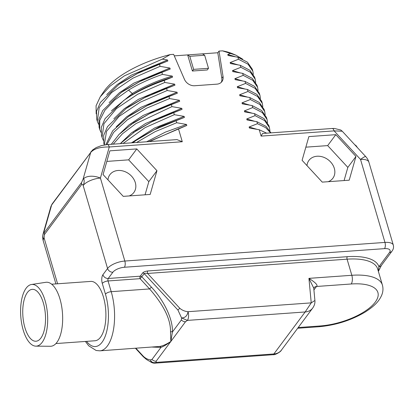 <?xml version="1.0" encoding="UTF-8"?>
<svg xmlns="http://www.w3.org/2000/svg" width="414" height="414" viewBox="0 0 414 414"><rect width="100%" height="100%" fill="white"/><g stroke="black" fill="none" stroke-linecap="round" stroke-linejoin="round"><path stroke-width="0.62" d="M91.183 151.477A4.595 3.7 36.6 0 0 90.702 152.461C94.133 148.642 100.328 146.815 109.286 146.975L100.416 178.067A13.781 5.584 163.6 0 0 83.147 185.513C84.539 183.438 84.461 177.337 83.028 179.35L81.599 182.47L44.308 232.611L43.993 231.835A13.781 7.819 15.9 0 0 43.247 233.325L50.948 206.343L52.148 203.957L92.482 150.059L96.157 147.601L101.471 145.593L107.329 144.579L176.964 139.596L182.284 141.748L178.465 128.78L149.557 141.557M96.172 113.866L96.079 105.736L100.26 96.798L103.826 91.561A74.779 30.294 -16.4 0 1 170.195 54.586L162.298 59.14L167.541 59.999L167.841 61.003L159.493 64.32L160.083 66.333L169.911 68.056L170.211 69.06L161.864 72.378L162.459 74.391L172.286 76.114L172.581 77.118L164.234 80.435L164.829 82.448L174.656 84.171L174.951 85.175L166.609 88.492L167.199 90.506L177.026 92.229L177.327 93.233L168.979 96.55L169.569 98.563L179.397 100.286L179.697 101.29L171.349 104.607L171.945 106.621L181.772 108.344L182.067 109.348L173.72 112.665L174.315 114.678L184.142 116.401L184.437 117.405L176.095 120.722L176.685 122.735L186.512 124.459L186.807 125.463L148.911 141.604M186.807 125.463L178.465 128.78M50.948 206.343L51.667 204.94L43.993 231.835C42.399 233.894 42.523 239.929 44.112 237.993A13.781 5.584 163.6 0 0 43.279 241L55.906 283.906M57.587 283.781L44.112 237.993L44.35 234.666A4.595 3.7 36.6 0 1 44.308 232.611M52.148 203.957A4.595 3.7 36.6 0 0 51.667 204.94L90.702 152.461L83.028 179.35A13.781 7.819 -164.1 0 1 100.416 178.067L124.837 261.043A13.781 5.584 163.6 0 0 107.568 268.489L83.147 185.513C82.697 184.39 82.195 184.059 81.641 184.525A4.595 3.7 -143.4 0 1 81.599 182.47M55.926 343.558L94.987 340.763A29.751 12.896 -94.1 0 0 103.402 296.921A29.751 12.896 -94.1 0 0 90.744 281.411L51.678 284.206M170.195 54.586L173.616 54.337L184.442 79.322A9.186 7.395 36.6 0 0 194.689 85.739L216.926 84.151A9.186 7.395 36.6 0 0 221.93 81.574A9.186 7.395 36.6 0 0 223.053 76.559L219.032 51.088L222.447 50.844L236.078 55.248L242.625 59.135M237.895 57.225L238.49 59.238L248.038 64.211L252.835 71.146L252.24 69.133L247.443 62.198L237.895 57.225L228.067 55.502L227.772 54.498L230.665 53.406M240.27 65.283L240.86 67.296L250.408 72.269L255.205 79.203L254.61 77.19L249.818 70.256L240.27 65.283L230.443 63.559L230.143 62.555L238.49 59.238M242.64 73.34L243.23 75.353L252.778 80.326L257.575 87.261L256.98 85.248L252.188 78.313L242.64 73.34L232.813 71.617L232.513 70.613L240.86 67.296M245.01 81.398L245.606 83.411L255.153 88.384L259.945 95.318L259.355 93.305L254.558 86.371L245.01 81.398L235.183 79.674L234.888 78.67L243.23 75.353M247.381 89.455L247.976 91.468L257.524 96.441L262.316 103.376L261.726 101.363L256.928 94.428L247.381 89.455L237.553 87.732L237.258 86.728L245.606 83.411M249.756 97.513L250.346 99.526L259.894 104.499L264.691 111.433L264.096 109.42L259.304 102.486L249.756 97.513L239.923 95.789L239.628 94.785L247.976 91.468M252.126 105.57L252.716 107.583L262.264 112.556L267.061 119.491L266.466 117.478L261.674 110.543L252.126 105.57L242.299 103.847L241.999 102.843L250.346 99.526M254.496 113.627L255.091 115.641L264.639 120.614L269.431 127.548L268.841 125.535L264.044 118.601L254.496 113.627L244.669 111.904L244.374 110.895L252.716 107.583M270.973 132.868L266.067 126.373L256.866 121.685L247.039 119.962L246.744 118.953L255.091 115.641M256.866 121.685L257.461 123.698L265.617 127.61L270.642 132.889M266.678 133.173L259.242 129.742L249.409 128.019L249.114 127.01L257.461 123.698M259.242 129.742L261.115 136.108L262.523 133.474L332.157 128.49A4.595 1.992 85.9 0 1 334.108 130.881L342.243 131.217L340.779 130.017L334.274 128.428L332.157 128.49M150.184 194.44L156.953 170.713L136.786 148.916L109.845 150.841L103.076 174.568L123.248 196.365L150.184 194.44M349.199 180.193L355.968 156.466L335.801 134.669L308.865 136.599L302.096 160.321L322.263 182.124L349.199 180.193M378.267 271.02L378.908 266.694L389.522 252.421A4.595 3.7 36.6 0 0 392.022 251.132C393.44 249.192 393.864 247.179 393.3 245.093L368.879 162.117A13.781 5.584 163.6 0 0 360.537 159.447L334.108 130.881L261.115 136.108M151.477 362.4L146.525 359.523L143.296 356.744L143.451 356.407C145.593 358.364 147.891 359.533 150.354 359.921C151.477 362.353 153.423 363.176 156.192 362.379A6.433 2.789 85.9 0 1 154.986 363.156A6.433 6.433 0 0 1 151.472 362.4L150.354 359.921L151.995 359.445A4.595 3.7 36.6 0 0 156.166 361.199L156.192 362.379L273.944 353.954A13.781 11.095 36.6 0 0 281.437 350.099A13.781 11.095 36.6 0 0 281.442 350.089C280.718 352.143 274.291 355.259 273.323 354.684L305.17 311.97L311.235 302.877L308.932 278.358L313.745 288.103L314.904 300.486L311.235 302.877L188.034 311.695C184.877 311.4 182.124 310.257 179.779 308.264L147.57 273.452C145.635 273.147 144.543 273.224 144.3 273.695L140.082 278.669L108.054 280.961A4.595 1.863 163.6 0 0 102.299 283.445L105.456 294.163A35.552 15.411 85.9 0 1 104.996 336.805A35.552 15.411 85.9 0 1 86.573 341.364M152.357 347.077L160.974 347.372C163.639 346.451 166.93 344.479 170.847 341.457L170.506 331.785C170.77 319.427 163.794 305.144 149.578 288.931L111.211 291.679A40.148 17.404 85.9 0 1 99.862 350.834L159.592 346.456C162.609 346.021 166.361 344.355 170.847 341.457L172.384 332.028A1.837 1.226 2.2 0 0 170.506 331.785M151.995 359.445L160.974 347.372A1.837 1.439 79.4 0 0 159.592 346.456M392.022 251.132L381.408 265.405A4.595 3.7 36.6 0 1 378.908 266.694A52.366 21.217 163.6 0 0 347.258 256.69L147.746 270.968C145.154 271.32 143.446 271.993 142.633 272.992L140.258 276.185A1.837 0.797 -94.1 0 0 140.082 278.669L149.578 288.931L151.421 287.15L141.924 276.888A1.837 1.48 -143.4 0 0 140.258 276.185L108.23 278.477A1.837 0.797 -94.1 0 0 108.054 280.961L111.211 291.679A4.595 1.863 163.6 0 0 105.456 294.163M281.442 350.089L312.668 308.104A13.781 11.09 36.6 0 0 312.673 308.099A13.781 11.09 36.6 0 1 305.17 311.97L187.418 320.395L185.534 321.714A4.595 3.7 -143.4 0 1 181.368 319.955L172.384 332.028C173.14 320.912 165.424 302.127 151.421 287.15M351.207 283.988A6.433 2.789 85.9 0 0 351.828 275.289A50.529 20.472 -16.4 0 1 382.407 285.075L377.661 268.96A50.529 20.472 163.6 0 0 347.082 259.174L351.828 275.289L308.932 278.358C315.701 282.669 318.221 285.375 316.487 286.478L351.207 283.988A44.096 17.864 -16.4 0 1 375.234 302.148A44.096 17.864 -16.4 0 1 319.981 325.978L298.22 327.536M142.633 272.992A1.837 1.48 -143.4 0 1 144.3 273.695L177.932 310.05L181.58 317.936C185.177 317.869 187.325 315.789 188.034 311.695A6.433 2.789 -94.1 0 1 187.418 320.395L181.58 317.936L181.368 319.955M147.746 270.968A1.837 0.797 -94.1 0 0 147.57 273.452L347.082 259.174A1.837 0.797 -94.1 0 1 347.258 256.69M256.685 129.246L249.114 127.01M254.31 121.188L246.744 118.953M269.431 127.548L269.933 130.684M251.94 113.131L244.374 110.895M267.061 119.491L267.563 122.627M249.57 105.073L241.999 102.843M264.691 111.433L265.193 114.569M247.199 97.016L239.628 94.785M262.316 103.376L262.823 106.512M244.824 88.958L237.258 86.728M259.945 95.318L260.447 98.454M242.454 80.901L234.888 78.67M257.575 87.261L258.077 90.397M240.084 72.843L232.513 70.613M255.205 79.203L255.707 82.339M237.714 64.786L230.143 62.555M252.835 71.146L253.337 74.282M235.338 56.728L227.772 54.498M222.447 50.844A74.779 30.294 -16.4 0 1 232.445 53.706L236.078 55.248M219.032 51.088L217.795 52.749L202.518 53.846L204.656 55.243L208.501 68.3L193.633 69.361L192.396 71.022L187.656 54.907L202.518 53.846M174.273 55.864L187.656 54.907L189.793 56.309L193.633 69.361M221.236 82.35A9.186 7.395 36.6 0 0 221.816 78.22L217.795 52.749M208.501 68.3L207.264 69.961L192.396 71.022M189.793 56.309L204.656 55.243M100.26 96.798L110.031 86.148L124.391 75.84L162.298 59.14M167.541 59.999L131.409 75.115L117.115 84.627L106.724 94.62M167.841 61.003L142.913 70.375L121.763 82.391L119.009 84.327L100.364 102.496L96.545 111.278L96.731 119.279L97.321 121.297L99.194 107.604L111.645 92.55L132.935 78.148L160.083 66.333M159.493 64.32L137.639 73.397L119.009 84.327M98.537 124.221L97.321 121.292M169.911 68.056L133.784 83.173L119.486 92.684L109.094 102.677M170.211 69.06L145.283 78.432L124.138 90.449L121.385 92.384L102.734 110.554L98.915 119.335L99.101 127.336L99.691 129.354L99.769 120.298L104.871 110.315L114.678 100.038L128.537 90.097C138.581 83.98 149.889 78.743 162.459 74.391M161.864 72.378L140.01 81.454L121.385 92.384M100.912 132.278L99.691 129.354M172.286 76.114C157.372 80.564 144.031 86.366 132.273 93.523L111.464 110.735M172.581 77.118C157.667 81.568 144.326 87.375 132.568 94.532L125.897 98.941M164.234 80.435C151.669 84.787 140.362 90.024 130.317 96.141L123.781 100.426L105.109 118.601L101.29 127.388L101.471 135.394L102.067 137.412M103.283 140.336L102.067 137.407L103.935 123.719L116.386 108.665L137.676 94.263L164.829 82.448M174.656 84.171L138.524 99.288L124.231 108.799L113.834 118.792M174.951 85.175L150.023 94.542L128.878 106.564L126.125 108.499L107.48 126.668L103.66 135.45L103.842 143.451L104.287 144.962M166.609 88.492L144.755 97.569L126.125 108.499M104.297 144.962L106.538 131.326L119.113 116.417L140.299 102.186L167.199 90.506M177.026 92.229L140.895 107.345L126.601 116.857L116.21 126.85M177.327 93.233L152.399 102.6L131.248 114.621L128.495 116.557L112.66 130.84L105.808 144.729M168.979 96.55L147.125 105.627L128.495 116.557M106.843 144.621L113.674 132.33L127.388 119.796L146.644 108.178L169.569 98.563M179.397 100.286L143.27 115.402L128.971 124.914L118.58 134.907M179.697 101.29L154.769 110.657L133.624 122.679L119.061 134.421L111.304 144.295M171.349 104.607L149.495 113.684L130.871 124.614M113.229 144.16L122.456 133.763L135.952 123.62L171.945 106.621M181.772 108.344L145.64 123.46L131.347 132.972L120.95 142.965M182.067 109.348L157.139 118.714L135.994 130.736L120.293 143.653M173.72 112.665L151.871 121.742L133.241 132.671M123.077 143.451L145.086 127.636L174.315 114.678M184.142 116.401L154.743 127.926L131.481 142.851M184.437 117.405L159.509 126.772L138.364 138.793L132.827 142.752M176.095 120.722L154.241 129.799L135.611 140.729M136.573 142.488L155.064 131.699L176.685 122.735M186.512 124.459L165.424 132.102L146.665 141.764M145.066 194.803L148.823 181.648L128.65 159.845L106.833 161.408M156.953 170.713L148.823 181.648M136.786 148.916L128.65 159.845M129.158 195.941A14.93 12.016 36.6 0 0 133.862 192.484A14.93 12.016 36.6 0 0 132.951 177.875A14.93 12.016 36.6 0 0 118.031 170.48A14.93 12.016 36.6 0 0 109.907 174.667A14.93 12.016 36.6 0 0 107.966 179.852M344.081 180.561L347.838 167.401L327.671 145.604L305.848 147.167M355.968 156.466L347.838 167.401M335.801 134.669L327.671 145.604M328.173 181.699A14.93 12.016 36.6 0 0 332.877 178.237A14.93 12.016 36.6 0 0 331.966 163.628A14.93 12.016 36.6 0 0 317.046 156.238A14.93 12.016 36.6 0 0 308.922 160.42A14.93 12.016 36.6 0 0 306.981 165.61M59.968 298.98A32.085 13.905 -94.1 0 0 45.835 282.307L31.464 284.501A30.921 13.403 -94.1 0 0 23.189 330.01A30.921 13.403 85.9 0 0 35.873 346.145L50.415 346.27A32.085 13.905 85.9 0 0 59.968 298.98M35.873 346.145A30.921 13.403 85.9 0 0 45.085 300.569A30.921 13.403 -94.1 0 0 31.464 284.501M24.923 327.676A26.02 11.276 -94.1 0 0 35.992 341.239A26.02 11.276 -94.1 0 0 43.346 302.903A26.02 11.276 -94.1 0 0 32.276 289.339A26.02 11.276 -94.1 0 0 24.923 327.676M389.522 252.421A9.186 3.721 163.6 0 0 384.518 248.638L124.397 267.258A9.186 3.721 163.6 0 0 112.882 272.221A4.595 3.7 -143.4 0 1 107.568 268.489L102.915 274.741A6.433 2.789 -94.1 0 0 102.299 283.445M81.641 184.525L44.35 234.666M393.3 245.093A13.781 5.584 163.6 0 0 384.958 242.423L360.537 159.447A13.781 1.847 -42.8 0 1 365.774 156.647L342.243 131.217M384.518 248.638A4.595 1.992 -94.1 0 0 384.958 242.423L124.837 261.043A4.595 1.992 -94.1 0 1 124.397 267.258M107.329 144.579A4.595 1.992 85.9 0 1 109.286 146.975L182.284 141.748M143.451 356.407L135.911 348.252M185.534 321.714L156.166 361.199M112.882 272.221L108.23 278.477A4.595 3.7 -143.4 0 1 102.915 274.741M297.676 328.261L318.78 326.749A6.433 2.789 -94.1 0 0 319.981 325.978M313.75 288.273L313.988 287.766A4.595 3.7 -143.4 0 1 313.988 287.761A4.595 3.7 -143.4 0 1 316.487 286.478L313.916 289.935M177.932 310.05L179.779 308.264M355.761 145.826A10.567 4.58 -94.1 0 0 355.145 145.164M223.053 76.559L221.816 78.22M128.537 90.097L132.273 93.523L132.568 94.532L130.317 96.141M85.382 341.452L88.72 345.814L96.146 350.487L99.862 350.834M381.403 265.41L378.38 271.403M154.986 363.156L273.323 354.684M143.296 356.744L135.471 348.288M312.673 308.099C314.433 305.568 315.178 303.032 314.904 300.486M318.78 326.749C335.397 325.29 350.679 320.503 364.63 312.379C375.017 305.827 379.157 300.864 381.589 295.441C383.079 291.999 383.354 288.542 382.407 285.075M126.534 98.491L124.417 99.981M368.879 162.117A13.781 13.781 0 0 0 365.774 156.647M354.638 144.61L356.216 145.806L357.417 147.617M43.247 233.325A13.781 13.781 0 0 0 43.279 241"/></g></svg>
